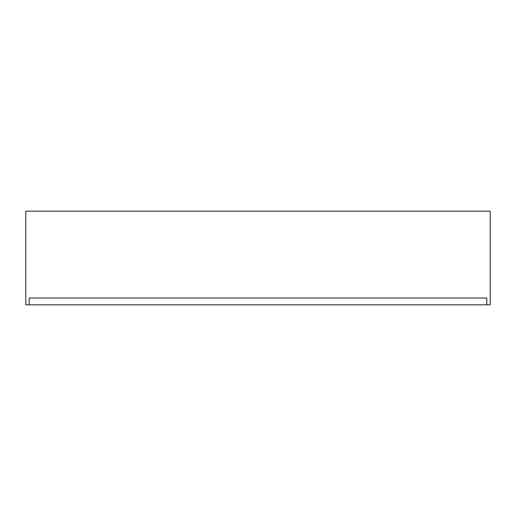 <?xml version="1.0" encoding="UTF-8"?>
<svg xmlns="http://www.w3.org/2000/svg" width="516" height="516" viewBox="0 0 516 516"><rect width="100%" height="100%" fill="white"/><g stroke="black" fill="none" stroke-linecap="round" stroke-linejoin="round"><path stroke-width="0.77" d="M29.206 304.821L29.206 298.009L486.794 298.009L486.794 304.821L25.8 304.821L25.8 211.179L490.2 211.179L490.2 304.821L486.794 304.821"/></g></svg>
